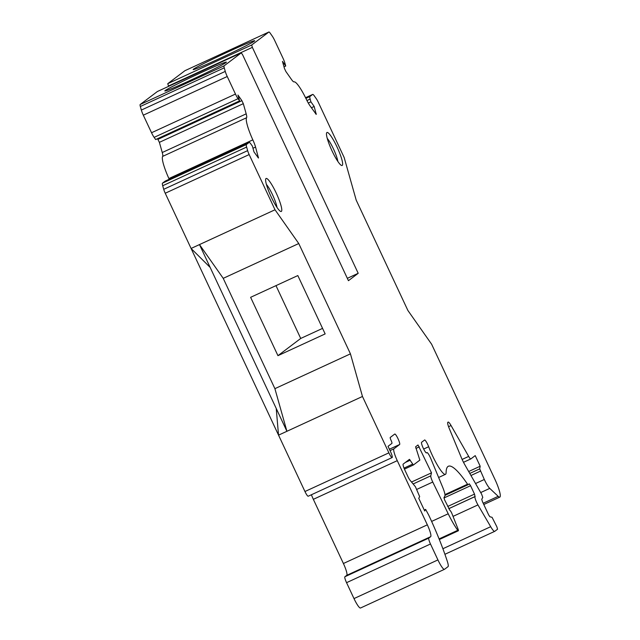 <?xml version="1.0" encoding="UTF-8"?>
<svg xmlns="http://www.w3.org/2000/svg" width="640" height="640" viewBox="0 0 640 640"><rect width="100%" height="100%" fill="white"/><g stroke="black" fill="none" stroke-linecap="round" stroke-linejoin="round"><path stroke-width="0.96" d="M431.624 344.216L494.904 479.296A17.584 2.992 -114.7 0 1 499.824 497.112A17.584 2.992 -114.7 0 1 498.184 496.344L489.752 488.392A11.72 1.992 -114.7 0 1 484.312 479.488L479.688 468.872L480.184 466.224L475.216 455.616L470.848 458.92A5.864 1 -114.7 0 1 470.816 458.936A5.864 1 -114.7 0 1 468.68 456.408L451.048 425.52A7.968 1.352 65.3 0 0 448.136 422.088A7.968 1.352 65.3 0 0 448.096 422.12L447.824 422.32A7.968 1.352 65.3 0 0 449.256 428.472L461.288 457.504A11.664 1.984 65.3 0 0 464.76 464.632L481.632 494.2L482.776 497.408L481.744 499.288L482.432 501.624L488.64 514.872L489.888 516.76L492.064 517.32L496.896 526.848L497.56 529.216L494.8 531.304A11.72 1.992 -114.7 0 1 494.736 531.344A11.72 1.992 -114.7 0 1 490.688 526.704L477.952 504.904A5.864 1 -114.7 0 1 475.032 496.592L474.512 494.112L470.576 485.712L469.264 483.824L468.096 484.704L467.552 484.192A82.016 13.952 65.3 0 0 448.368 466.256A82.016 13.952 65.3 0 0 446.112 472.536A23.448 3.992 -114.7 0 1 445.464 474.336A23.448 3.992 -114.7 0 1 428.664 446.728A5.776 0.984 65.3 0 0 424.696 439.936L421.592 442.28A5.864 1 65.3 0 0 423.216 448.104A5.864 1 65.3 0 0 426.528 452.912A5.864 1 65.3 0 0 426.56 452.888L426.928 452.608A5.864 1 -114.7 0 1 426.96 452.592A5.864 1 -114.7 0 1 430.84 458.696L442.632 487.144A11.72 1.992 -114.7 0 1 444.864 496.048L443.968 497.672L444.664 500.008L450.024 510.568A2.928 0.496 -114.7 0 1 452.04 513.856L457.928 528.728A2.928 0.496 -114.7 0 1 458.352 530.768A2.928 0.496 -114.7 0 1 457.784 530.296A29.304 4.984 -114.7 0 1 448.208 513.776L432.76 482.04A5.864 1 -114.7 0 1 430.768 475.848L431.496 472.832L418.024 444.976L415.592 446.816L419.848 460.112L413.368 465.016L409.472 459.344L403.168 464.104A5.864 1 65.3 0 0 404.84 470.024L407.808 476.36A5.864 1 65.3 0 0 410.368 480.648L415.44 486.768L419.664 496.64L418.752 498.288L424.72 511.016L425.632 509.392L428.752 515.168A82.792 14.08 -114.7 0 1 447.336 561.408A11.72 1.992 -114.7 0 1 448.024 566.648L444.528 569.296A11.72 1.992 -114.7 0 1 444.464 569.328A11.72 1.992 -114.7 0 1 437.928 559.912L430.48 544A5.864 1 -114.7 0 1 428.808 538.088L430.68 536.672A11.72 1.992 65.3 0 0 427.336 524.832L397.272 460.656A11.72 1.992 -114.7 0 1 393.928 448.824L399.64 444.504A5.776 0.984 65.3 0 0 398.04 438.776A5.776 0.984 65.3 0 0 394.776 434.04A5.776 0.984 65.3 0 0 394.744 434.056L390.256 437.448A2.928 0.496 65.3 0 0 391.088 440.408A2.928 0.496 -114.7 0 1 391.928 443.368L388.024 446.32L390.504 451.624A5.864 1 -114.7 0 1 392.144 457.56A5.864 1 -114.7 0 1 388.88 452.848L362.472 396.472L350.44 353.856L298.76 243.536L275.016 209.776L249.152 154.576A5.864 1 -114.7 0 1 247.64 150.64L246.632 147.072A7.616 1.296 -114.7 0 1 246.432 144.488L249.12 142.448A7.616 1.296 -114.7 0 1 249.168 142.424A7.616 1.296 -114.7 0 1 250.816 143.904L252.36 146.096L254.008 151.952L258.48 158.048L255.56 147.064A11.72 1.992 -114.7 0 0 252.832 139.872A23.44 3.984 -114.7 0 1 246.584 117.728A11.72 1.992 -114.7 0 0 246.184 113.848L243.312 103.672L241.904 100.672L237.944 95.032L239.592 100.896L238.056 98.704A7.616 1.296 -114.7 0 1 235.464 94.064L227.24 76.512A7.616 1.296 -114.7 0 1 225.264 71.408L224.256 67.832A5.864 1 -114.7 0 1 224.104 65.848L241.28 52.864L242.6 54.744L348.44 280.688L358.2 273.304L252.36 47.368L251.696 45L268.872 32.016A5.864 1 -114.7 0 1 268.904 32A5.864 1 -114.7 0 1 270.168 33.136L272.16 35.968A7.616 1.296 -114.7 0 1 274.752 40.608L282.976 58.16A7.616 1.296 -114.7 0 1 284.952 63.272L285.728 66.032L282.464 61.392L284.472 68.504L285.88 71.504L291.552 79.568A11.72 1.992 65.3 0 0 294.048 81.864A23.44 3.984 -114.7 0 1 306.384 99.408A11.72 1.992 -114.7 0 0 310.064 105.88L316.24 114.4L314.184 106.48L310.92 101.84L310.136 99.08A7.616 1.296 -114.7 0 1 309.936 96.496L312.632 94.456A7.616 1.296 -114.7 0 1 312.672 94.432A7.616 1.296 -114.7 0 1 314.328 95.912L316.312 98.744A5.864 1 -114.7 0 1 318.312 102.312L344.168 157.52L356.2 200.136L407.88 310.456L431.624 344.216M278.528 435.152L286.92 431.288L276.232 408.472L278.528 435.152M249.168 142.424L165.24 181.096A7.616 1.296 -114.7 0 0 165.192 181.12L162.504 183.152A7.616 1.296 -114.7 0 0 162.704 185.736L163.712 189.312A5.864 1 -114.7 0 0 165.232 193.24L191.088 248.448L199.48 244.584L210.152 267.408L191.072 248.456L275.016 209.776M210.152 267.408L276.232 408.472M169.224 179.256A11.72 1.992 65.3 0 0 168.904 178.544A23.44 3.984 -114.7 0 1 162.656 156.392A11.72 1.992 65.3 0 0 162.256 152.52L159.384 142.344L157.536 138.704M228.648 51.584A33.992 1.248 -25.1 0 0 193.144 69.568A33.992 1.248 -25.1 0 0 224.456 56.28A33.992 1.248 -25.1 0 0 254.712 40.728A33.992 1.248 -25.1 0 0 228.648 51.584M200.328 72.984A33.992 1.248 -25.1 0 0 164.832 90.968A33.992 1.248 -25.1 0 0 196.144 77.672A33.992 1.248 -25.1 0 0 226.392 62.128A33.992 1.248 -25.1 0 0 200.328 72.984M468.688 471.52L480.184 466.224M411.608 482L431.496 472.832M360.6 607.96A11.72 1.992 -114.7 0 1 360.536 608A11.72 1.992 -114.7 0 1 354 598.584L346.552 582.672A5.864 1 -114.7 0 1 344.88 576.752L346.752 575.336A11.72 1.992 65.3 0 0 343.408 563.504L313.344 499.328A11.72 1.992 -114.7 0 1 311.408 494.76M392.144 457.56L308.216 496.224A5.864 1 -114.7 0 1 304.952 491.52L278.544 435.144M278.52 435.096L191.112 248.504M239.592 100.896L155.672 139.56L154.128 137.376A7.616 1.296 -114.7 0 1 151.536 132.736L143.312 115.184A7.616 1.296 -114.7 0 1 141.344 110.072L140.328 106.504A5.864 1 -114.7 0 1 140.176 104.512L157.384 91.52M168.584 86.36L167.768 83.664L184.944 70.688A5.864 1 -114.7 0 1 184.976 70.672A5.864 1 -114.7 0 1 185.008 70.656M266 178.536A18.168 3.088 -114.7 0 1 277.016 194.808A18.168 3.088 -114.7 0 1 280.704 211.448A18.168 3.088 -114.7 0 1 270.896 196.264A18.168 3.088 -114.7 0 1 265.728 178.944A18.168 3.088 -114.7 0 1 266 178.536M326.856 132.544A18.168 3.088 -114.7 0 1 337.872 148.816A18.168 3.088 -114.7 0 1 341.56 165.464A18.168 3.088 -114.7 0 1 331.752 150.28A18.168 3.088 -114.7 0 1 326.584 132.96A18.168 3.088 -114.7 0 1 326.856 132.544M358.2 273.304L347.328 278.32M284 66.832L285.728 66.032M311.384 107.768L314.184 106.48M308.288 103.048L310.92 101.84M350.44 353.856L274.904 388.664L286.92 431.288L362.472 396.472M274.904 388.664L223.224 278.344L199.48 244.584M223.224 278.344L298.76 243.536M325.152 333.912L297.824 275.568L250.616 297.32L277.944 355.664L325.152 333.912M275.984 285.632L300.72 338.448L322.56 328.384M300.72 338.448L277.944 355.664M276.992 207.408A14.656 2.496 65.3 0 0 266.384 184.392M337.848 161.424A14.656 2.496 65.3 0 0 327.24 138.4M157.976 139.344L241.904 100.672M159.384 142.344L243.312 103.672M162.256 152.52L246.184 113.848M162.656 156.392L246.584 117.728M168.904 178.544L252.832 139.872M252.968 148.264L255.56 147.064M257.904 157.488L258.432 157.24M315.656 113.84L316.192 113.6M483.192 503.248L498.184 496.344M480.704 492.56L489.752 488.392M475.544 483.528L484.312 479.488M470.96 475.496L480.4 471.144M469.784 473.432L479.688 468.872M470.816 458.936L463.504 462.304L470.784 458.944M462.12 459.432L468.68 456.408M448.56 426.672L451.048 425.52M442.896 548.728L490.688 526.704M453.04 516.376L477.952 504.904M448.736 508.704L475.032 496.592M448.72 508.672L475.176 496.48M447.696 506.472L474.512 494.112M443.952 497.976L470.576 485.712M445.008 495.344L468.088 484.712L445.008 495.344M444.96 494.6L467.552 484.192M423.664 449.032L428.664 446.728M439.088 538.912L457.784 530.296M431.624 521.416L448.208 513.776M416.688 489.44L432.76 482.04M413.336 483.88L430.768 475.848M415.928 448.432L419.328 446.864M404.432 469.128L413.352 465.016L404.44 469.128M404.016 468.112L412.6 464.16M405.368 462.44L410.232 460.2M424.264 510.048L425.592 509.432M354 598.584L437.928 559.912M346.552 582.672L430.48 544M344.88 576.752L428.808 538.088M346.752 575.336L430.68 536.672M343.408 563.504L427.336 524.832M313.344 499.328L397.272 460.656M390.032 450.616L393.928 448.824M389.384 449.232L399.64 444.504M304.952 491.52L388.88 452.848M163.712 189.312L247.64 150.64M165.232 193.24L249.152 154.576M162.704 185.736L246.632 147.072M162.504 183.152L246.432 144.488M165.192 181.12L249.12 142.448M154.128 137.376L238.056 98.704M151.536 132.736L235.464 94.064M143.312 115.184L227.24 76.512M141.344 110.072L225.264 71.408M140.328 106.504L224.256 67.832M140.176 104.512L224.104 65.848M241.296 52.856L157.368 91.528L241.28 52.864M168.432 86.032L252.36 47.368M167.768 83.664L251.696 45M268.904 32L184.976 70.672L268.872 32.016M306.952 100.544L310.136 99.08M305.88 98.368L309.936 96.496M312.672 94.432L305.552 97.712L312.632 94.456M499.824 497.112L483.784 504.504M494.736 531.344L444.912 554.296M445.464 474.336L438.632 477.48M458.352 530.768L439.336 539.528M425.632 509.392L424.256 510.024M444.464 569.328L360.536 608"/></g></svg>
